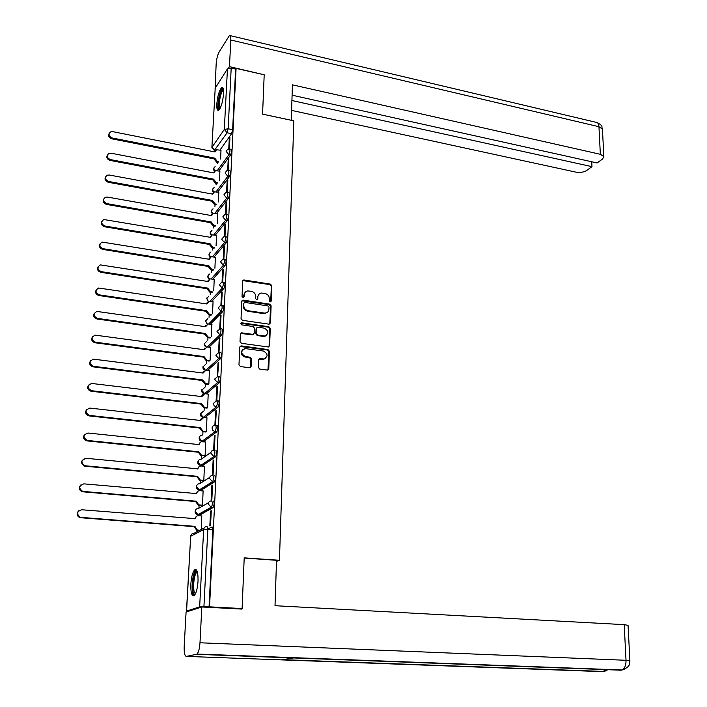 <?xml version="1.0" encoding="UTF-8"?>
<svg xmlns="http://www.w3.org/2000/svg" width="707" height="707" viewBox="0 0 707 707"><rect width="100%" height="100%" fill="white"/><g stroke="black" fill="none" stroke-linecap="round" stroke-linejoin="round"><path stroke-width="1.06" d="M270.233 301.88L271.285 301.032L271.85 285.787L270.454 284.134L243.827 279.954L242.722 281.174L242.033 296.533L243.288 297.718L244.101 296.852L244.189 294.863C244.428 292.645 245.638 291.337 247.812 290.93L251.294 291.302C254.122 292.018 255.616 293.803 255.784 296.648L255.704 298.637L256.685 299.803L257.746 298.946L257.834 296.967C258.064 294.739 259.266 293.432 261.44 293.043L264.86 293.414C267.661 294.13 269.155 295.906 269.323 298.734L269.252 300.714L270.233 301.88M270.693 301.845L271.338 286.282L269.95 284.629L242.863 280.617M243.544 297.656L244.189 294.863M257.18 299.759L257.834 296.967M223.571 93.686C223.73 89.047 223.12 86.996 221.733 87.562C219.25 90.275 217.615 95.772 216.81 104.053C216.634 108.737 217.252 110.796 218.649 110.239C221.123 107.544 222.767 102.029 223.571 93.686M198.031 581.26C198.199 572.67 197.094 568.843 194.708 569.798C192.684 572.007 191.394 576.771 190.846 584.07C190.651 592.687 191.756 596.531 194.178 595.612C196.201 593.394 197.483 588.613 198.031 581.26M258.329 367.401L259.761 369.089L267.423 370.079L268.766 368.771L269.42 351.255L268.006 349.576L241.326 345.9L239.761 347.19L238.975 364.856L240.407 366.562L249.748 367.773L251.109 366.456L251.427 358.9L249.995 357.203L245.479 356.593C240.645 353.668 240.539 350.999 245.17 348.578L263.402 351.026C268.2 353.968 268.289 356.628 263.667 358.997L259.955 358.555L258.629 359.863L258.329 367.401M236.076 68.402L264.197 74.783L262.571 114.145L293.829 120.835L279.442 560.289L244.207 557.858L242.103 608.55L209.546 606.836L236.076 68.402L235.625 69.109L231.198 68.102L228.131 128.762L227.08 132.775L214.168 150.688M268.96 324.177L270.472 322.931L271.108 305.822L269.703 304.16L243.358 300.139L241.812 301.368L241.043 318.627L242.466 320.315L268.96 324.177M270.268 328.402L269.623 345.714L268.351 347.004L241.44 343.302L240.018 341.605L240.353 334.111L241.617 332.829L253.026 334.393L254.281 333.112L254.485 328.189L253.071 326.51L241.6 324.831L240.822 323.594L241.9 322.825L268.863 326.731L270.268 328.402L269.747 328.852L269.102 346.147L269.623 345.714M207.858 529.048L212.073 526.892L212.869 529.746L207.849 529.357L203.925 606.721L199.657 606.853L186.577 611.095L187.868 611.475M217.27 162.433L217.199 163.777M216.156 183.466L216.077 184.96M215.025 204.738L214.937 206.391M213.876 226.258L213.788 228.069M212.727 248.033L212.621 249.995M211.552 270.056L211.437 272.186M210.368 292.336L210.253 294.633M209.175 314.88L209.042 317.31M207.964 337.699L207.823 340.261M206.736 360.782L206.594 363.469M205.498 384.14L205.348 386.95M204.243 407.789L204.084 410.705M202.971 431.721L202.812 434.734M201.681 455.944L201.522 458.958M201.177 465.533L201.15 465.993M200.381 480.468L200.222 483.429M199.869 490.057L199.834 490.676M199.065 505.293L198.906 508.209M198.552 514.882L198.508 515.677M197.73 530.427L197.677 531.364M242.103 608.55L240.513 609.01M209.546 606.836L203.925 606.721M235.625 69.109L232.63 129.69L231.578 133.703L219.992 150.043M211.888 147.463L215.211 88.163L227.451 68.862L231.198 68.102M217.685 192.101L229.448 176.617L227.84 176.308C229.015 173.383 229.183 171.456 228.326 170.537L228.882 158.934L228.202 159.853L228.829 159.976M219.488 180.382L219.895 171.156M216.51 213.487L228.37 198.446L226.744 198.146C227.937 195.212 228.096 193.276 227.221 192.331L227.804 180.462L227.124 181.363L227.751 181.478M218.366 201.963L218.79 192.304M215.308 235.122L227.274 220.54L225.639 220.248C226.841 217.305 227 215.352 226.099 214.389L226.717 202.255L226.028 203.121L226.664 203.236M217.226 223.801L217.668 213.691M224.994 236.695L225.613 224.296L224.923 225.135L225.568 225.25M216.068 245.895L216.536 235.334M223.863 259.275L224.499 246.602L223.81 247.406L224.455 247.521M214.901 268.245L215.388 257.215M222.723 282.12L223.368 269.181L222.678 269.95L223.324 270.056M213.717 290.86L214.221 279.362M221.565 305.247L222.228 292.026L221.53 292.76L222.184 292.866M212.524 313.714L213.054 301.765M220.319 328.684L221.07 315.145L220.372 315.852L221.026 315.941M211.313 336.841L211.861 324.442M218.976 352.404L219.904 338.547L219.197 339.219L219.859 339.307M210.094 360.234L210.659 347.384M217.606 376.407L218.71 362.24L218.012 362.868L218.675 362.956M208.857 383.901L209.44 370.592M216.201 400.692L216.819 400.189L217.517 386.216L216.81 386.817L217.482 386.897M207.619 407.674L208.203 394.091M215.6 411.05L214.884 425.172L215.591 424.642L216.298 410.493L215.6 411.05L216.271 411.129M206.364 431.615L206.957 417.872M214.362 435.6L213.647 449.891L214.354 449.396L215.069 435.079L214.362 435.6L215.043 435.671M201.813 455.485L201.142 455.882L198.314 452.224L198.897 451.808L201.725 455.476L205.101 455.821L205.693 441.937M213.116 460.443L212.392 474.927L213.099 474.468L213.823 459.965L213.116 460.443L213.797 460.513M203.819 480.398L204.411 466.302M211.853 485.612L211.119 500.273L211.835 499.858L212.568 485.17L211.853 485.612L212.542 485.674M201.84 505.523L202.52 505.24L203.112 490.967M210.58 511.09L209.829 525.937L210.545 525.575L211.287 510.701L210.58 511.09L211.269 511.152M201.248 529.516L201.787 515.942M213.355 501.06C214.468 502.43 214.38 504.612 213.09 507.608L199.851 514.988L197.757 514.749M214.619 475.546C215.741 476.863 215.644 479.028 214.336 482.033L201.159 490.172L199.109 489.978M215.865 450.359C216.987 451.614 216.89 453.753 215.564 456.775L202.458 465.657L200.399 465.453M215.803 425.331L217.111 425.473C218.224 426.701 218.118 428.813 216.784 431.827L203.74 441.442L201.681 441.239M217.049 400.736L218.348 400.896C219.435 402.08 219.329 404.174 218.012 407.188L204.995 417.519L202.936 417.316M218.277 376.451L219.577 376.619C220.637 377.768 220.522 379.845 219.223 382.849L206.267 393.861M219.488 352.457L220.778 352.634C221.821 353.756 221.698 355.815 220.407 358.803L207.646 370.362M220.69 328.764L221.98 328.941C222.997 330.036 222.864 332.069 221.591 335.056L208.989 347.155M221.874 305.344L223.156 305.539C224.146 306.599 224.013 308.623 222.758 311.601L210.306 324.221M223.041 282.217L224.322 282.42C225.294 283.454 225.153 285.451 223.907 288.421L211.596 301.553M224.19 259.354L225.471 259.566C226.417 260.583 226.275 262.562 225.038 265.523L212.86 279.15M225.33 236.774L226.611 236.995C227.53 237.976 227.389 239.947 226.16 242.899L214.097 257.003M229.748 149.053L231.021 149.31C231.861 150.211 231.693 152.12 230.526 155.036L218.852 170.953M279.442 560.289L276.499 561.376M229.377 148.983L229.943 137.644L229.271 138.599L229.89 138.722M229.192 151.749L229.846 151.872M220.611 159.048L220.991 150.246M229.271 138.599L228.75 148.991M203.342 441.398L202.052 441.265L199.153 437.854L200.143 435.786L202.326 435.097M204.597 417.492L203.307 417.342C200.938 416.918 200.019 415.548 200.567 413.233M227.274 220.54C228.485 217.597 228.635 215.644 227.734 214.681L226.452 214.46M228.37 198.446C229.563 195.521 229.722 193.577 228.847 192.64L227.566 192.401M229.448 176.617C230.632 173.692 230.8 171.766 229.943 170.847L228.661 170.599M209.06 606.986L212.869 529.746M228.202 159.853L227.663 170.537M227.124 181.363L226.567 192.339M226.028 203.121L225.462 214.398M224.923 225.135L224.34 236.721M223.81 247.406L223.209 259.31M222.678 269.95L222.06 282.173M221.53 292.76L220.902 305.309M220.372 315.852L219.727 328.728M219.197 339.219L218.534 352.431M218.012 362.868L217.332 376.416M216.81 386.817L216.112 400.692M258.806 294.412L257.33 297.453M245.135 292.362L243.694 295.349M269.747 324.062L270.587 306.299L269.19 304.637L241.98 300.775M269.013 307.103L268.033 305.937L244.896 302.428L243.809 303.285L243.721 305.397C243.88 308.27 245.391 310.064 248.245 310.78L265.16 313.174C267.432 312.83 268.695 311.504 268.934 309.198L269.013 307.103M267.352 312.353L263.587 313.608L247.75 311.248C244.896 310.541 243.394 308.747 243.235 305.875L243.323 303.771M268.872 346.881L269.102 346.147M253.566 334.252L252.24 334.826L240.557 333.439M269.747 328.852L268.342 327.182L240.901 323.338M263.905 335.966L264.639 336.002C269.075 333.589 268.934 330.964 264.215 328.119L257.781 327.217L256.553 328.49L256.349 333.412L257.763 335.091L263.905 335.966L263.393 336.408L266.512 335.365M256.756 327.809L256.553 328.49M263.393 336.408L257.26 335.542L255.846 333.863L256.049 328.941M265.629 358.405L263.154 359.421L258.886 359.103M242.634 349.7C240.23 352.908 241.016 355.347 244.984 357.026L245.479 356.593M250.34 367.64L250.923 359.324L249.491 357.627L244.984 357.026M267.971 369.973L268.899 351.679L267.485 350L239.991 346.483M218.056 162.583L216.855 162.345L214.141 159.11L214.716 158.121L217.411 161.567L218.622 161.806M229.819 152.005L229.103 151.864M221.07 150.264L216.492 149.769L215.043 151.961L112.766 131.661L110.495 131.926C108.144 134.303 108.728 136.318 112.245 137.989L214.716 158.121M214.159 158.907L111.812 138.828C108.922 137.732 108.021 135.983 109.108 133.57M214.636 151.881L215.228 150.998M217.067 183.634L215.732 183.387L213.01 180.135L213.576 179.171L216.298 182.627L217.632 182.883M219.974 171.174L215.467 170.679L213.912 172.941L110.999 153.207L108.834 153.437C106.324 155.832 106.872 157.882 110.469 159.605L213.576 179.171M213.019 179.931L110.036 160.418C107.119 159.331 106.209 157.564 107.331 155.116M213.487 172.853L214.124 171.907M216.068 204.933L214.601 204.668L211.861 201.398L212.436 200.452L215.167 203.934L216.634 204.199M218.87 192.313L214.424 191.818L212.772 194.151L109.205 175.009L107.155 175.203C104.486 177.607 104.99 179.702 108.675 181.487L212.436 200.452M211.87 201.186L108.242 182.273C105.29 181.178 104.389 179.392 105.537 176.9M212.339 194.072L213.001 193.046M262.571 114.127L291.257 120.261L292.442 84.84L600.349 154.303L598.953 126.712L230.818 39.999L229.457 66.626L264.126 74.765M291.584 110.398L575.922 172.137C580.12 172.808 583.699 172.261 586.66 170.493L591.971 166.658L291.92 100.527M230.818 39.999C230.933 36.552 230.473 35.041 229.439 35.456L219.152 51.947C217.562 54.996 216.563 58.99 216.156 63.939L215.078 89.285M228.467 68.181L229.457 66.626M292.097 95.189L597.097 162.955L602.55 159.013L603.849 156.592L600.349 154.303M591.732 161.762L591.971 166.658M244.198 558.062L276.534 560.298L275.014 605.705L624.21 624.643L628.063 625.333M186.383 656.396L281.377 659.878L293.599 657.952L196.475 654.32L186.383 656.396C184.73 656.096 184.006 652.782 184.191 646.454L186.082 612.05L201.822 606.977L242.006 609.089L242.033 608.577M196.475 654.32L197.006 654.046C198.587 652.305 199.586 648.549 199.993 642.778L201.822 606.977M293.599 657.952L621.17 670.201L624.484 669.343M281.377 659.878L602.894 671.65L606.244 670.757M219.691 109.072C217.04 110.045 218.746 94.588 221.768 90.31L223.394 89.321M223.509 90.116L222.44 91.123C219.921 94.685 218.18 107.464 220.089 108.392M222.891 87.862L221.83 89.002C218.87 93.236 216.669 108.153 218.702 110.204M195.3 594.083L195.097 594.18C191.084 596.098 192.357 572.511 196.307 571.406L197.226 571.548M197.43 572.228L196.74 572.493C193.426 574.623 192.375 593.703 195.618 593.429M196.254 569.789L195.998 569.966C192.224 572.378 190.572 593.765 194.036 595.718M215.069 226.47L213.452 226.187L210.695 222.908L211.269 221.989L214.018 225.48L215.644 225.763M217.747 213.708L213.381 213.214L211.614 215.608L107.393 197.067L105.467 197.226C102.621 199.63 103.089 201.769 106.854 203.625L211.269 221.989M210.713 222.696L106.421 204.385C103.434 203.289 102.533 201.477 103.726 198.95M211.172 215.529L211.879 214.433M214.08 248.263L212.294 247.963L209.528 244.666L210.103 243.765L212.86 247.282L214.654 247.583M216.616 235.343L212.339 234.848L210.447 237.322L103.77 219.515C100.748 221.918 101.163 224.092 105.016 226.028L210.103 243.765M209.537 244.454L104.583 226.761C101.561 225.666 100.659 223.827 101.888 221.256M209.988 237.243L210.748 236.058M213.099 270.304L211.119 269.986L208.335 266.672L208.91 265.805L211.693 269.332L213.664 269.65M215.476 257.233L211.278 256.738L209.263 259.275L102.073 242.068C98.839 244.472 99.201 246.681 103.16 248.696L208.91 265.805M208.344 266.459L102.727 249.403C99.652 248.307 98.759 246.443 100.041 243.827M208.795 259.204L209.608 257.931M212.109 292.601L209.935 292.274L207.133 288.942L207.708 288.094L210.509 291.646L212.683 291.982M214.318 279.38L210.218 278.885L208.07 281.501L100.359 264.904C96.921 267.29 97.221 269.535 101.269 271.647L207.708 288.094M207.142 288.73L100.845 272.328C97.725 271.214 96.841 269.332 98.167 266.663M207.584 281.421L208.459 280.06M211.119 315.163L208.733 314.818L205.914 311.478L206.497 310.656L209.307 314.226L211.693 314.571M213.152 301.783L209.148 301.297L206.859 303.975L98.644 288.023C94.977 290.383 95.224 292.671 99.369 294.881L206.497 310.656M205.931 311.257L98.936 295.526C95.772 294.412 94.888 292.495 96.285 289.782M206.364 303.904L207.292 302.446M210.138 337.999L207.522 337.637L204.685 334.278L205.269 333.483L208.097 337.071L210.713 337.433M211.967 324.451L208.079 323.983L205.631 326.722L96.912 311.433C93.024 313.749 93.191 316.073 97.433 318.397L205.269 333.483M264.612 336.028L265.187 336.232M204.694 334.058L97 319.007C93.792 317.885 92.917 315.932 94.385 313.166M205.127 326.652L206.126 325.087M209.157 361.1L206.294 360.72L203.439 357.344L204.023 356.584L206.868 360.181L209.74 360.561M210.766 347.393L206.992 346.943L204.394 349.744L95.171 335.136C91.035 337.407 91.141 339.758 95.48 342.197L204.023 356.584M203.448 357.123L95.047 342.78C91.777 341.64 90.92 339.66 92.458 336.841M203.881 349.673L204.95 347.994M208.194 384.475L205.048 384.087L202.175 380.702L202.768 379.959L205.631 383.583L208.777 383.972M209.555 370.609L205.896 370.176L203.139 373.04L93.421 359.138C89.038 361.348 89.064 363.734 93.501 366.306L202.768 379.959M202.193 380.472L93.068 366.853C89.736 365.687 88.888 363.672 90.523 360.8M202.617 372.969L203.775 371.184M207.071 408.116L203.793 407.736L200.912 404.104L201.486 403.617L204.367 407.259L207.619 407.639M208.326 394.108L204.791 393.693L201.866 396.609L91.654 383.45C87.014 385.58 86.97 388.002 91.503 390.706L201.486 403.617M200.912 404.104L91.07 391.227C87.668 390.034 86.837 387.975 88.578 385.05M201.336 396.547L202.582 394.639M205.825 432.03L202.52 431.668L199.621 428.018L200.196 427.567L203.095 431.226L206.364 431.579M207.08 417.881L203.678 417.501L200.585 420.479L89.869 408.08C84.981 410.122 84.849 412.57 89.471 415.416L200.196 427.567M199.621 428.018L89.038 415.902C85.565 414.682 84.752 412.579 86.616 409.592M200.046 420.418L201.398 418.376M205.825 441.955L201.195 441.778L199.86 442.785L199.277 444.632L88.022 433.029C82.949 434.929 82.71 437.403 87.314 440.434L198.897 451.808M198.314 452.224L86.881 440.885C83.399 439.568 82.657 437.421 84.646 434.434M198.738 444.57L200.196 442.396M203.289 480.733L199.683 480.389L196.988 476.73L197.571 476.35L200.267 480.018L203.819 480.353M204.553 466.32L201.256 465.993C199.356 466.001 198.269 466.956 197.978 468.847L85.954 458.286C80.925 460.107 80.607 462.59 84.99 465.745L197.571 476.35M196.988 476.73L84.566 466.152C80.183 463.014 80.501 460.531 85.52 458.702M197.412 469.033L199.003 466.708M201.999 505.54L198.216 505.196L195.653 501.537L196.237 501.192L198.8 504.851L202.52 505.196M203.263 490.985L199.94 490.685C198.04 490.711 196.935 491.674 196.643 493.592L83.85 483.853C78.875 485.612 78.477 488.113 82.648 491.365L196.237 501.192M195.653 501.537L82.215 491.745C78.928 490.101 78.415 487.865 80.686 485.046M196.078 493.786L197.801 491.321M199.268 530.542L196.723 530.303L194.284 526.901L194.876 526.344L197.315 529.994L199.851 530.241M211.437 529.631L212.639 528.429L212.577 529.72M201.955 515.951L198.614 515.686C196.696 515.721 195.592 516.711 195.291 518.655L81.729 509.756C76.807 511.444 76.321 513.962 80.28 517.312L194.876 526.344M194.292 526.662L79.847 517.648C76.656 515.836 76.276 513.556 78.707 510.816M194.717 518.85L196.599 516.234M270.763 301.509L271.285 301.032M243.606 297.338L244.101 296.852M257.251 299.432L257.746 298.946M199.657 606.853L203.643 529.596L190.669 536.277C190.97 534.324 192.083 533.325 194.001 533.272L204.12 528.023M186.48 611.14L190.669 536.277L186.577 611.095M231.578 133.703L227.08 132.775L224.313 129.461L227.451 68.862M215.405 150.653L211.976 147.286L224.313 129.461L228.131 128.762L232.63 129.69M215.211 88.163L211.87 147.807L215.273 150.891M213.028 507.653L211.26 507.502L198.137 514.846L195.185 511.391C195.477 509.464 196.573 508.483 198.473 508.457L208.521 502.668M214.292 482.059L212.542 481.891L199.454 490.022L196.519 486.575C196.811 484.675 197.907 483.721 199.789 483.703L209.696 477.402M197.995 461.273C197.394 463.589 198.269 464.985 200.629 465.48L213.823 456.598L210.792 453.063C211.084 451.137 212.197 450.173 214.124 450.173C215.246 451.437 215.14 453.576 213.823 456.598L215.564 456.775L213.806 456.607L200.761 465.489L197.845 462.069L199.135 459.744L201.097 459.25L210.889 452.427M216.784 431.827L215.052 431.641L202.052 441.265C199.639 440.85 198.72 439.462 199.286 437.112M218.012 407.188L216.289 406.985L203.324 417.324L200.443 413.931L203.448 411.218M219.223 382.849L217.509 382.628L204.562 393.693M204.712 393.693L201.716 390.299L204.562 387.639M220.407 358.803L218.71 358.582L205.976 370.176M221.591 335.056L219.904 334.818L207.345 346.943M222.758 311.601L221.079 311.354L208.671 323.983M223.907 288.421L222.237 288.164L209.97 301.306M225.038 265.523L223.385 265.258L211.243 278.894M226.16 242.899L224.517 242.616L212.489 256.738M226.099 214.389L224.676 214.592L222.811 216.872L225.639 220.248L213.717 234.848M227.221 192.331L225.683 192.578L223.933 194.787L226.744 198.146L214.928 213.205M228.326 170.537L226.682 170.82L225.038 172.959L227.84 176.308L216.112 191.8M230.526 155.036L228.918 154.718L217.279 170.652M229.422 148.991C230.252 149.893 230.084 151.802 228.918 154.718L226.134 151.386L227.672 149.31L229.422 148.991M214.76 171.067L213.682 168.646L215.131 166.64M224.967 236.712C225.887 237.693 225.736 239.664 224.517 242.616L221.671 239.222L223.668 236.88L224.967 236.712M223.819 259.301C224.764 260.309 224.614 262.297 223.385 265.258L220.522 261.846L222.652 259.425L223.819 259.301M222.661 282.155C223.624 283.189 223.483 285.195 222.237 288.164L219.356 284.735L221.636 282.252L222.661 282.155M221.485 305.291C222.475 306.352 222.334 308.376 221.079 311.354L218.18 307.907L220.602 305.362L221.485 305.291M220.292 328.702C221.3 329.798 221.176 331.83 219.904 334.818L216.987 331.362L220.292 328.702M219.09 352.404C220.124 353.527 220.001 355.586 218.71 358.582L215.776 355.108L219.09 352.404M217.871 376.398C218.923 377.556 218.808 379.632 217.509 382.628L214.557 379.138L217.871 376.398M216.634 400.692C217.712 401.876 217.606 403.971 216.289 406.985L214.124 405.809L213.32 403.476L216.634 400.692M215.379 425.287C216.492 426.507 216.377 428.628 215.052 431.641L212.878 430.466L212.065 428.115C212.347 426.233 213.434 425.287 215.317 425.287L215.379 425.287M212.869 475.378C213.982 476.695 213.885 478.86 212.577 481.865L209.511 478.339C209.802 476.377 210.925 475.396 212.869 475.378M211.587 500.901C212.701 502.279 212.613 504.462 211.322 507.458L208.212 503.923C208.503 501.943 209.634 500.936 211.587 500.901M213.717 192.18L212.551 189.679L214.097 187.602C212.171 189.008 211.95 190.607 213.443 192.419M212.657 213.541L211.402 210.951L213.063 208.804M211.605 235.148L210.235 232.47L212.029 230.252C209.802 231.719 209.572 233.416 211.34 235.343M210.545 257.012L209.06 254.228L210.986 251.939C208.592 253.451 208.362 255.192 210.279 257.18M209.484 279.124L207.876 276.251L209.944 273.892C207.363 275.43 207.124 277.224 209.228 279.274M208.432 301.5L206.674 298.522L208.901 296.1M207.39 324.133L205.454 321.066L207.823 318.574M206.364 347.04L204.226 343.867L206.744 341.322M205.401 370.221L202.98 366.942L205.657 364.335M207.063 526.503L207.849 529.357L203.643 529.596C203.943 527.581 205.083 526.547 207.063 526.503M243.765 280.467L244.251 279.963M269.95 284.629L270.454 284.134M271.338 286.282L271.85 285.787M242.872 300.625L243.358 300.139M269.19 304.637L269.703 304.16M270.587 306.299L271.108 305.822M269.95 323.391L270.472 322.931M243.235 305.875L243.721 305.397M247.75 311.248L248.245 310.78M263.587 313.608L264.091 313.139M241.414 333.297L241.909 332.847M252.24 334.826L252.744 334.376M241.414 323.285L241.9 322.825M268.342 327.182L268.863 326.731M255.846 333.863L256.349 333.412M257.26 335.542L257.763 335.091M259.663 358.988L260.176 358.573M262.58 359.386L263.092 358.962M249.491 357.627L249.995 357.203M250.923 359.324L251.427 358.9M250.605 366.871L251.109 366.456M240.831 346.342L241.326 345.9M267.485 350L268.006 349.576M268.899 351.679L269.42 351.255M268.245 369.178L268.766 368.771M214.141 159.11L214.698 158.324M216.855 162.345L217.411 161.567M111.812 138.828L112.245 137.989M213.01 180.135L213.567 179.375M215.732 183.387L216.298 182.627M110.036 160.418L110.469 159.605M211.861 201.398L212.418 200.655M214.601 204.668L215.167 203.934M108.242 182.273L108.675 181.487M602.461 129.735L602.435 129.089L598.953 126.712C598.679 123.592 597.601 122.099 595.718 122.231L230.288 35.65M199.993 642.778L626.022 660.285L624.21 624.643M602.894 671.65L605.934 669.37M621.17 670.201L622.098 669.98C624.749 668.522 626.057 665.287 626.022 660.285L629.893 660.789M210.695 222.908L211.26 222.192M213.452 226.187L214.018 225.48M106.421 204.385L106.854 203.625M209.528 244.666L210.085 243.977M212.294 247.963L212.86 247.282M104.583 226.761L105.016 226.028M208.335 266.672L208.901 266.018M211.119 269.986L211.693 269.332M102.727 249.403L103.16 248.696M207.133 288.942L207.699 288.315M209.935 292.274L210.509 291.646M100.845 272.328L101.269 271.647M205.914 311.478L206.488 310.877M208.733 314.818L209.307 314.226M98.936 295.526L99.369 294.881M204.685 334.278L205.26 333.704M207.522 337.637L208.097 337.071M97 319.007L97.433 318.397M203.439 357.344L204.014 356.805M206.294 360.72L206.868 360.181M95.047 342.78L95.48 342.197M202.175 380.702L202.75 380.189M205.048 384.087L205.631 383.583M93.068 366.853L93.501 366.306M200.903 404.333L201.477 403.847M203.793 407.736L204.367 407.259M91.07 391.227L91.503 390.706M199.613 428.248L200.187 427.797M202.52 431.668L203.095 431.226M89.038 415.902L89.471 415.416M198.305 452.462L198.879 452.047M86.988 440.894L87.421 440.443M196.979 476.969L197.562 476.589M199.922 480.424L200.505 480.044M195.636 501.784L196.219 501.431M198.605 505.249L199.188 504.913M194.284 526.901L194.867 526.591M197.262 530.391L197.854 530.082M196.104 569.886L194.708 569.798M215.122 166.649C213.328 168.01 213.116 169.565 214.495 171.315M214.336 482.033L212.241 481.856L199.171 489.978C196.882 489.412 196.051 487.989 196.687 485.718M213.09 507.608L210.81 507.432L197.695 514.784C195.477 514.139 194.699 512.699 195.371 510.472M213.054 208.812C210.995 210.244 210.766 211.888 212.392 213.753M206.744 298.018L208.176 301.624M205.543 320.527L207.142 324.239M204.314 343.293L204.394 345.599L206.135 347.119M203.077 366.332C202.573 368.276 203.271 369.593 205.18 370.274M201.831 389.645C201.309 391.881 202.184 393.233 204.464 393.702M190.872 535.305L190.59 536.33M243.332 280.467L243.827 279.954M242.492 300.616L242.978 300.13M264.648 313.643L265.16 313.174M241.122 333.28L241.617 332.829M252.523 334.844L253.026 334.393M241.193 323.276L241.679 322.816M264.126 336.444L264.639 336.002M259.442 358.979L259.955 358.555M263.154 359.421L263.667 358.997M240.583 346.324L241.069 345.891M597.221 122.532C604.176 126.544 600.977 126.544 602.435 129.089L603.849 156.592M608.002 669.706L603.716 671.447L282.72 659.666M628.055 625.191L629.893 660.692C629.062 662.954 631.758 666.303 622.098 669.98L197.006 654.046M197.509 572.537L196.74 572.493M201.142 455.882L201.725 455.476M86.881 440.885L87.314 440.434M199.683 480.389L200.267 480.018M198.216 505.196L198.8 504.851M196.723 530.303L197.315 529.994"/></g></svg>
